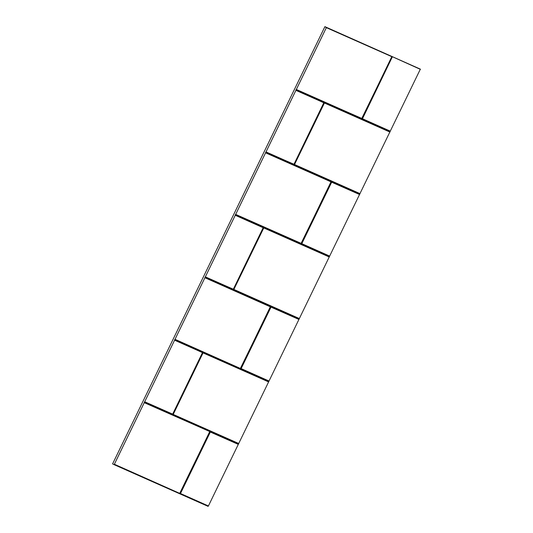 <?xml version="1.0" encoding="UTF-8"?>
<svg xmlns="http://www.w3.org/2000/svg" width="533" height="533" viewBox="0 0 533 533"><rect width="100%" height="100%" fill="white"/><g stroke="black" fill="none" stroke-linecap="round" stroke-linejoin="round"><path stroke-width="0.8" d="M326.309 27.41L420.364 69.137L324.897 26.65L112.583 463.89L114.022 464.616L114.362 464.243L326.363 27.643L324.897 26.65M420.364 69.137L208.41 505.97L208.077 506.35L114.022 464.616M326.363 27.643L392.168 56.831L362.174 118.606M391.928 56.511L361.98 118.519L391.888 56.505L361.88 118.546L296.341 89.464M391.942 56.731L361.621 118.766L296.082 89.684M174.604 339.854L202.527 352.24L202.56 352.659L172.712 414.141L172.346 414.388L144.43 401.995M174.597 340.027L202.54 352.653L172.665 414.128L144.69 401.775M235.266 214.926L263.182 227.318L263.222 227.738L233.367 289.212L233.008 289.459L205.092 277.073M233.267 289.239L205.352 276.854M235.253 215.272L263.175 227.724L233.347 289.212L205.218 276.96M263.182 227.318L263.222 227.738M263.169 227.658L235.26 215.099M295.922 90.004L323.844 102.389L323.884 102.809L294.029 164.291L293.67 164.537L265.747 152.145M293.93 164.317L266.014 151.925M293.67 164.537L294.029 164.291L265.88 152.038M323.844 102.389L323.884 102.809M295.922 90.177L323.857 102.802L293.983 164.277M361.621 118.766L361.98 118.519L296.208 89.571M359.802 193.879L294.263 164.797L294.223 164.377L324.437 102.656L389.976 131.731M294.263 164.797L294.223 164.377M329.474 256.34L301.551 243.954L301.511 243.528L331.366 182.053L331.726 181.806L359.648 194.199M301.551 243.954L301.511 243.528M299.14 318.801L233.601 289.719L233.561 289.299L263.775 227.578L329.314 256.659M233.601 289.719L233.561 289.299M268.812 381.268L240.889 368.876L240.856 368.456L270.704 306.975L271.07 306.735L298.986 319.12M240.889 368.876L240.856 368.456M238.484 443.729L172.939 414.647L172.899 414.228L203.113 352.506L268.659 381.581M172.939 414.647L172.899 414.228M208.15 506.19L180.234 493.805L180.194 493.378L210.042 431.903L210.408 431.657L238.324 444.049M180.234 493.805L180.194 493.378M172.712 414.141L172.346 414.388M144.556 401.889L172.612 414.168M144.276 402.315L209.815 431.397L180.001 493.298L179.641 493.538L114.095 464.456M114.229 464.35L179.828 493.431L114.362 464.243M209.815 431.397L209.855 431.817M179.641 493.538L209.809 431.57L179.901 493.318M204.932 277.387L270.478 306.468L270.511 306.895L240.296 368.616L174.757 339.534M174.891 339.421L240.49 368.51L175.017 339.314M270.478 306.468L240.563 368.396M204.919 277.733L270.491 306.888L204.925 277.56M265.594 152.465L331.133 181.546L301.325 243.448L300.958 243.688L235.419 214.606M235.553 214.499L301.312 243.448L235.679 214.393M331.133 181.546L301.218 243.468M392.121 56.598L420.417 69.37M390.129 131.418L362.213 119.026M301.278 243.434L331.16 181.966L300.958 243.688M270.491 306.888L240.296 368.616M202.527 352.24L202.56 352.659M210.042 431.903L210.408 431.657M202.753 352.746L203.113 352.506M270.704 306.975L271.07 306.735M263.415 227.824L263.775 227.578M331.366 182.053L331.726 181.806M324.077 102.896L324.437 102.656M202.513 352.586L174.591 340.201M323.831 102.736L295.915 90.35M362.467 118.746L392.315 56.904L362.467 118.746L390.396 131.198M238.318 444.395L210.342 432.043L180.487 493.518L208.41 505.97M268.645 381.928L203.046 352.886L173.205 414.427L238.744 443.509M298.973 319.467L270.997 307.115L241.149 368.596L269.072 381.048M329.307 257.006L263.762 227.924L233.854 289.439L299.406 318.587M359.635 194.545L331.659 182.193L301.811 243.668L329.734 256.12M389.963 132.077L324.424 102.996L294.516 164.517L360.061 193.659M172.685 414.134L202.56 352.46L172.699 414.141M233.347 289.212L263.195 227.731L233.361 289.219M294.009 164.284L323.884 102.609L294.016 164.291M362.473 118.806L390.263 131.305M389.969 131.904L324.424 102.996M324.37 103.036L294.516 164.517M294.522 164.577L359.935 193.765M359.642 194.372L331.713 182.153M331.659 182.193L301.811 243.668M301.811 243.734L329.601 256.233M329.314 256.833L263.762 227.924M263.708 227.957L233.854 289.439M233.86 289.506L299.273 318.694M298.98 319.294L271.057 307.081M270.997 307.115L241.149 368.596M241.156 368.656L268.945 381.155M268.652 381.755L203.106 352.846M203.046 352.886L173.198 414.368M173.205 414.427L238.611 443.616M238.318 444.222L210.395 432.003M210.342 432.043L180.487 493.518M180.494 493.585L208.283 506.084M144.263 402.662L209.809 431.57L144.27 402.488M265.581 152.811L331.126 181.893L265.587 152.638M209.842 431.817L179.954 493.285M270.504 306.895L240.616 368.356"/></g></svg>
